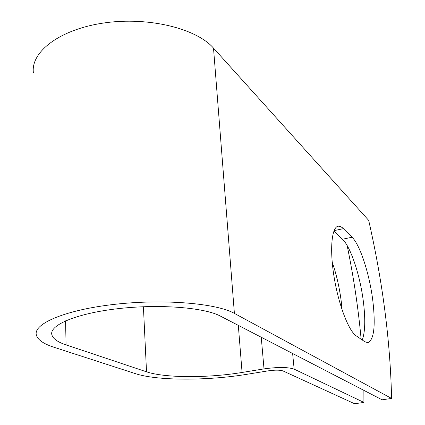<?xml version="1.0" encoding="UTF-8"?>
<svg xmlns="http://www.w3.org/2000/svg" width="425" height="425" viewBox="0 0 425 425"><rect width="100%" height="100%" fill="white"/><g stroke="black" fill="none" stroke-linecap="round" stroke-linejoin="round"><path stroke-width="0.64" d="M372.842 300.831C369.623 274.481 360.188 245.05 352.059 237.23L342.29 227.625L340.096 226.382L338.39 226.18C331.792 226.631 329.497 248.54 333.997 276.431C338.422 304.289 348.612 330.937 356.224 335.862L364.804 341.727L367.848 342.693C374.027 339.904 375.695 325.948 372.842 300.831M362.265 339.989C365.107 332.223 365.516 319.738 363.487 302.536C360.363 276.261 350.827 246.962 342.476 239.227L333.912 231.009M332.196 262.129C336.589 274.757 339.649 288.267 341.381 302.653L342.056 309.814M220.283 316.041L382.096 399.803L391.584 398.438L234.398 313.395C216.692 303.37 164.156 298.754 115 304.3C65.758 309.761 33.108 323.68 36.348 334.996C37.682 339.798 43.504 343.862 53.805 347.193L135.538 373.681C157.324 380.864 207.342 380.827 246.665 374.34L268.398 370.823C275.076 369.899 279.942 369.936 282.992 370.935L354.625 403.75L363.912 402.417L294.153 369.139C287.964 367.046 277.918 366.961 264.01 368.889L242.075 372.459C208.133 378.107 164.767 378.064 146.524 371.817L66.077 344.898C57.667 342.082 52.923 338.693 51.845 334.719C49.146 325.04 76.925 313.294 118.41 308.624C159.821 303.891 204.563 307.578 220.283 316.041M363.912 402.417L363.874 390.368M361.133 339.214C358.286 308.215 353.627 276.988 347.14 245.523M33.416 72.978C30.393 51.977 59.856 29.213 104.258 22.934C148.58 16.506 196.531 28.555 213.509 48.121L368.693 220.378C382.691 281.929 390.32 341.286 391.584 398.438M342.476 239.227L352.059 237.23M292.628 353.488L294.153 369.139M213.509 48.121L234.398 313.395M65.567 320.848L66.077 344.898M143.411 306.728L146.524 371.817M238.319 325.375L242.075 372.459M261.253 337.248L264.01 368.889M334.055 230.637L343.432 228.65M51.807 332.414L51.845 334.719M337.753 226.318L338.39 226.18"/></g></svg>
